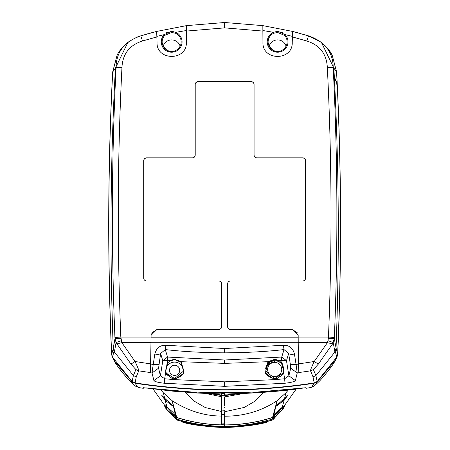 <?xml version="1.0" encoding="UTF-8"?>
<svg xmlns="http://www.w3.org/2000/svg" width="450" height="450" viewBox="0 0 450 450"><rect width="100%" height="100%" fill="white"/><g stroke="black" fill="none" stroke-linecap="round" stroke-linejoin="round"><path stroke-width="0.67" d="M164.942 405.135A0.883 0.883 -91 0 0 164.678 405.945L166.022 408.78L164.537 405.939L166.348 408.735L167.304 407.706L175.697 416.498L174.33 416.841L174.561 417.859L166.174 408.757L176.287 418.911L176.676 417.538C192.257 422.471 208.249 424.957 224.64 424.991C241.037 424.957 257.029 422.471 272.61 417.538L272.998 418.911C254.07 424.333 237.949 426.842 224.64 426.437L224.64 426.988C212.282 427.489 196.262 425.137 176.591 419.923L176.287 418.911C191.396 423.686 207.512 426.195 224.64 426.437L224.64 426.054M273.69 416.526L273.364 417.504L274.725 417.859L274.95 416.841L272.998 418.911L272.694 419.923C252.922 425.149 236.908 427.506 224.64 426.988L224.64 425.543M273.364 417.504L272.346 418.534M283.894 404.904L284.749 405.939L283.258 408.78L284.608 405.945L282.932 408.735L281.981 407.706L273.589 416.498L274.95 416.841L283.112 408.757L272.694 419.923C258.261 424.327 242.241 426.684 224.64 426.988L224.64 427.399C236.121 427.461 250.026 425.751 266.344 422.252L224.64 427.5L182.953 422.409L181.806 421.003M224.64 424.991L224.64 425.925M176.94 418.534L175.922 417.504L174.561 417.859L176.591 419.923C191.025 424.327 207.039 426.684 224.64 426.988L224.64 427.387L217.412 427.219L217.434 426.69M175.922 417.504L175.596 416.526M165.032 405.231A0.883 0.883 89 0 0 164.852 405.951M164.537 405.939L165.392 404.904M284.434 405.951A0.883 0.883 -89 0 0 284.254 405.231M230.434 426.757L230.462 427.286L231.559 427.224A236.751 236.751 -2.9 0 0 232.161 427.191L232.971 427.14L232.161 427.146A238.168 238.168 -2.8 0 1 231.559 427.174L230.456 427.202A271.89 271.89 -2 0 1 224.64 427.399C213.188 427.466 199.282 425.756 182.936 422.252L183.032 421.099M182.947 422.252L182.947 422.409C192.6 425.036 206.499 426.735 224.64 427.5L224.64 427.399M267.48 421.003L266.332 422.409C256.686 425.036 242.786 426.735 224.64 427.5L224.64 426.954L224.64 427.489A265.466 265.466 -2.2 0 0 230.462 427.286M266.254 421.099L266.344 422.252L267.48 420.84M181.8 420.84L182.936 422.252M281.351 401.237L282.173 400.624M284.625 398.239L285.879 392.839L288.338 390.004M283.674 399.336L282.285 400.534L282.887 401.169C274.348 407.874 273.847 407.891 281.374 401.214L284.664 398.199C288.478 394.391 288.36 394.897 284.304 399.713L283.674 399.336L286.56 396.315M281.942 408.037L284.901 404.904L282.218 407.334L284.304 399.713L282.887 401.169M224.64 407.317L224.64 407.812M239.428 393.598L224.64 395.618L224.64 395.173L237.201 393.683M224.646 405.804L224.64 396.883L243.934 393.429M224.64 396.883L224.64 398.34M285.879 392.839L277.11 400.736L272.576 417.409C257.377 422.297 241.397 424.8 224.64 424.912L224.64 416.194C243.838 416.267 261.326 411.109 277.11 400.736L273.549 416.368L272.576 417.409M224.64 416.194L224.64 411.728L244.339 407.402L254.542 401.439L263.981 392.321M303.165 387.866L302.456 388.058A1.474 1.468 0 0 0 302.968 387.883M224.64 394.127L252.321 392.94L276.536 391.146L302.456 387.945M224.64 395.173L224.64 394.155C238.213 393.733 273.291 392.67 302.456 388.17M253.114 392.051L253.271 392.046A586.918 584.685 180 0 1 224.64 392.738L224.64 393.244L221.698 393.142L221.698 394.043L194.597 392.923L146.829 387.945M224.64 394.043L224.64 392.743A586.918 584.685 180 0 1 196.009 392.046L253.192 392.051M273.094 417.116L273.015 418.084M273.218 417.848L273.639 416.514M282.218 407.334C276.885 411.396 273.994 414.411 273.549 416.368M272.835 418.275L273.285 417.555M160.948 390.004L163.406 392.839L164.661 398.239M167.113 400.618L165.611 399.336L164.981 399.713C160.875 394.734 160.757 394.234 164.621 398.199L167.912 401.214C175.438 407.925 174.938 407.914 166.399 401.169L167.001 400.534L167.929 401.237M166.399 401.169L164.981 399.713L167.068 407.334L164.385 404.904L167.344 408.037M163.406 392.839L172.176 400.736L175.736 416.368C175.286 414.405 172.395 411.396 167.068 407.334M224.646 410.254L221.698 410.079L221.698 416.076C204.564 416.031 188.055 410.918 172.176 400.736L176.709 417.409L175.736 416.368M212.085 393.683L221.698 395.055L221.698 395.505L209.857 393.598M221.698 393.666L221.698 395.055M146.317 387.883A1.474 1.468 0 0 0 146.829 388.058L173.008 391.174L196.194 392.895L221.698 393.936L221.698 393.047M221.698 395.505L221.698 411.553L205.268 407.543L194.811 401.496L185.304 392.321M221.698 395.213L224.64 395.269L221.698 395.303L221.698 396.759L205.357 393.429M221.698 416.076L221.698 424.547L224.64 424.912C207.889 424.8 191.908 422.297 176.709 417.409M176.062 417.848L176.451 418.275M176.192 417.116L176.271 418.084M175.641 416.514L176.001 417.555M165.611 399.336L162.726 396.315M221.698 416.323L221.698 415.946M224.64 420.238L224.64 423.157L221.698 423.073M224.64 393.716L221.698 393.593M221.698 408.926L221.698 406.035M221.698 398.723L221.698 397.344M265.764 371.334L265.697 370.918A9.062 9.028 0 0 0 265.753 371.295M283.669 371.031L282.988 373.14L280.839 376.116L277.38 378.129L274.68 378.546L265.697 371.031L268.481 362.149L274.68 359.629L279.613 361.187L281.346 362.666L283.663 371.031L282.988 373.134L274.686 378.546C268.751 377.331 265.759 374.827 265.697 371.031M283.607 371.301A9.062 9.028 0 0 0 274.68 360.72A9.062 9.028 0 0 0 265.697 368.572L265.714 368.662C266.743 363.825 269.73 361.209 274.68 360.827L274.68 362.104A8.831 8.797 0 0 0 265.905 371.858M274.68 378.546L274.702 379.62L265.399 373.23L267.907 361.693L268.481 362.149M183.589 371.031L183.589 371.036C183.437 374.923 180.439 377.421 174.6 378.54L166.303 373.146L165.623 371.036L167.934 362.666L169.672 361.187L174.6 359.629L180.804 362.149L183.589 371.031L174.6 378.546L174.578 379.62L173.7 379.592L165.471 373.702L164.672 378.759L173.7 379.592L224.64 381.836L275.586 379.592L284.608 378.759L283.815 373.702L275.586 379.592L274.702 379.62M281.346 362.666L282.015 362.256L281.734 360.489L280.114 360.641L274.736 359.308L267.907 361.693L224.64 363.386L181.373 361.693L174.549 359.308L169.172 360.641L162.793 360.675L160.408 375.795L153.906 380.593C154.772 381.639 158.22 382.522 164.25 383.237L164.672 378.759L160.408 375.795L158.569 368.179L152.044 372.971L153.219 364.41L150.756 364.078M282.988 373.134L283.815 373.702L282.015 362.256M281.447 357.114L281.734 360.489L286.493 360.675L288.664 353.537L290.272 363.881A5.889 1.508 -8.8 0 0 296.066 364.41L294.457 354.066A5.889 1.508 171.2 0 1 288.664 353.537L284.012 349.577L281.734 357.058L224.64 360L224.64 363.386M295.374 380.593L288.877 375.795L284.608 378.759L285.036 383.237C291.037 382.528 294.486 381.645 295.374 380.593L297.242 372.971A540.056 521.707 180 0 0 298.896 372.752L298.839 372.532A540.54 522.124 180 0 0 310.534 370.839L313.037 376.869L314.162 382.922A588.577 586.339 0 0 1 135.124 382.922L136.249 376.869L138.752 370.839A540.54 522.124 180 0 0 150.441 372.538L150.39 372.752A540.056 521.707 180 0 0 152.044 372.971L153.906 380.593M158.569 368.179L160.622 353.537L165.274 349.577C182.593 351.596 202.388 352.688 224.64 352.839C246.921 352.682 266.709 351.596 284.012 349.577L283.444 345.279C289.254 345.111 292.928 348.036 294.457 354.066M224.64 360L167.552 357.058L165.274 349.577L165.842 345.279C160.071 345.071 156.398 348.002 154.828 354.066L153.219 364.41A5.889 1.508 8.8 0 0 159.013 363.881M151.504 333.129L156.949 329.507L218.756 329.507A2.942 2.931 0 0 0 221.698 326.571L221.698 284.057M143.696 160.898A2.942 2.931 180 0 1 146.638 157.967L192.263 157.967A2.942 2.931 0 0 0 195.21 155.031L195.21 84.656A2.942 2.931 180 0 1 198.152 81.726L251.134 81.726A2.942 2.931 180 0 1 254.076 84.656L254.076 155.031A2.942 2.931 0 0 0 257.023 157.967L302.647 157.967A2.942 2.931 180 0 1 305.589 160.898M227.588 284.057L227.588 326.571A2.942 2.931 0 0 0 230.529 329.507L292.337 329.507L297.782 333.129M167.552 357.058L162.793 360.675L160.622 353.537A5.889 1.508 -171.2 0 1 154.828 354.066M174.578 379.62L183.898 373.196L181.373 361.693L180.804 362.149M167.839 357.114L167.271 362.256L167.934 362.666M167.271 362.256L165.471 373.702L166.297 373.134L165.617 371.036M285.036 383.237L224.64 386.336L164.25 383.237M136.249 376.869L133.38 375.559L114.379 352.058L116.055 342.562L130.956 364.106L135.906 369.568L133.38 375.559L132.097 381.499L135.124 382.922M114.379 352.058L113.282 348.57L114.036 351.388L112.478 357.069L132.097 381.499M112.478 357.069L111.668 354.212A2977.267 2965.939 0 0 1 112.714 71.977L116.944 55.772C118.367 51.913 122.034 47.413 127.941 42.261L128.424 41.906M171.596 31.601L166.489 32.614M282.797 32.614L277.689 31.601M262.822 25.628L292.68 31.438L262.822 25.628L224.64 22.5L262.839 25.628L262.935 42.272C262.08 61.087 293.057 61.149 292.241 42.238L292.618 31.421L308.514 35.882C324.866 41.563 333.101 52.183 333.208 67.736L333.866 68.068L321.345 42.261C327.111 47.239 330.778 51.744 332.342 55.772L336.572 71.977A2977.267 2965.939 -0 0 1 337.618 354.212L336.803 357.069L335.25 351.388L335.998 348.57L334.901 352.058L333.231 342.562L328.033 340.689L327.409 342.664L298.215 342.664L298.176 335.239L292.286 329.377L230.529 329.377A2.942 2.931 180 0 1 227.588 326.447L227.588 283.928A2.942 2.931 180 0 1 230.529 280.991L302.647 280.991A2.942 2.931 0 0 0 305.589 278.061L305.589 160.768A2.942 2.931 0 0 0 302.647 157.838L257.023 157.838A2.942 2.931 180 0 1 254.076 154.907L254.076 84.532A2.942 2.931 0 0 0 251.134 81.596L198.152 81.596A2.942 2.931 0 0 0 195.21 84.532L195.21 154.907A2.942 2.931 180 0 1 192.263 157.838L146.638 157.838A2.942 2.931 0 0 0 143.696 160.768L143.696 278.061A2.942 2.931 0 0 0 146.638 280.991L218.756 280.991A2.942 2.931 180 0 1 221.698 283.928L221.698 326.447A2.942 2.931 180 0 1 218.756 329.377L156.999 329.377L151.104 335.239L150.441 372.532M336.572 71.977L333.866 68.068C338.918 161.308 339.643 254.576 336.037 347.884L334.311 338.563L332.556 343.907L318.33 364.106L313.38 369.568L315.906 375.559L317.183 381.499L336.803 357.069M317.183 381.499L314.162 382.922M318.33 364.106L314.235 361.479A529.689 511.639 0 0 1 298.474 363.864L298.215 342.664M313.38 369.568L310.534 370.839C310.348 370.249 311.58 367.132 314.235 361.479L327.409 342.664L332.556 343.907M298.839 372.532L298.474 363.864M298.176 337.067L328.461 337.067L328.033 340.689M112.714 71.977L115.419 68.068L116.072 67.736C116.151 52.144 124.38 41.529 140.766 35.882L156.667 31.421L157.044 42.238C156.144 61.127 187.284 61.059 186.351 42.272L186.446 25.628L224.64 22.5L186.446 25.628M151.104 337.067L120.825 337.067A2967.716 2956.427 180 0 1 121.95 67.528A5.889 0.512 2.9 0 0 116.072 67.736A2973.611 2962.294 0 0 0 114.947 337.804A5.889 0.512 -2.4 0 1 120.825 337.067L121.877 342.664L116.73 343.907M135.906 369.568L138.752 370.839C138.96 370.311 137.728 367.189 135.045 361.479L121.877 342.664L151.071 342.664M130.956 364.106L135.045 361.479A529.689 511.639 -0 0 0 150.812 363.864M114.947 337.804L116.055 342.562L121.252 340.689M111.668 354.212L113.282 348.57L114.975 338.563L120.853 338.259M336.037 347.884L337.618 354.212M292.241 36.877L306.765 40.989C319.793 45.084 326.649 53.932 327.336 67.528A5.889 0.512 177.1 0 1 333.208 67.736A2973.6 2962.288 180 0 1 334.339 337.804L334.311 338.563L328.433 338.259M171.602 31.224L164.205 34.633L164.835 35.325L171.658 32.479L171.602 31.224L175.708 32.31L186.379 30.538M171.658 32.479L175.359 33.199L175.708 32.31A10.389 10.35 0 0 1 172.17 52.189A10.389 10.35 0 0 1 164.205 34.633L156.943 36.349M180.135 46.221A8.831 8.797 0 0 0 163.187 46.221M277.684 31.224L273.577 32.31A10.389 10.35 0 0 0 278.139 52.189A10.389 10.35 0 0 0 285.081 34.633L277.684 31.224L277.627 32.479L284.445 35.325L285.081 34.633L292.343 36.349M286.099 46.221A8.831 8.797 0 0 0 269.151 46.221M262.907 30.538L273.577 32.31L273.921 33.199L277.627 32.479M281.734 357.058L286.493 360.675L288.877 375.795L290.717 368.179L297.242 372.971L296.066 364.41L298.53 364.078M183.381 371.852A8.831 8.797 0 0 0 174.6 362.104A8.831 8.797 0 0 0 165.825 371.874M171.405 379.103A8.831 8.797 0 0 0 172.896 379.53M335.706 359.483L336.881 357.289L334.519 361.282L317.222 381.819L314.184 383.248A588.701 586.457 180 0 1 224.64 390.071A588.701 586.457 180 0 1 135.096 383.248L132.064 381.819L114.767 361.282L112.399 357.289L113.574 359.483M116.91 55.828L112.635 72.124A2977.352 2966.023 180 0 0 111.583 354.426L112.399 357.289M336.881 357.289L337.702 354.426A2977.352 2966.023 180 0 0 336.651 72.124L332.37 55.822M305.955 387.692L305.989 388.316L306 387.72L253.266 392.394L252.321 392.091M314.184 383.248L311.687 387.034L309.532 387.782M132.064 381.819L133.74 384.93L134.916 385.909L139.252 387.709L137.599 387.034L135.096 383.248M196.965 392.091L196.02 392.394L143.286 387.72L143.297 388.316L143.325 387.692M310.989 387.489L310.027 387.709A586.119 583.892 0 0 1 305.989 388.288M315.512 384.964L317.222 381.819M112.506 357.463L113.293 359.021C115.189 363.482 120.572 370.727 129.442 380.745L133.779 384.964M143.297 388.288A586.119 583.892 0 0 1 139.252 387.709L139.753 387.782M335.357 80.899L335.329 78.879L336.679 82.249L336.859 84.656M174.6 375.396A5.102 5.085 180 0 1 169.498 370.311A5.102 5.085 180 0 1 174.6 365.226A5.102 5.085 180 0 1 179.708 370.311A5.102 5.085 180 0 1 174.6 375.396M274.68 362.402A7.065 7.037 180 0 1 281.745 369.259A7.065 7.037 180 0 1 274.68 376.476A7.065 7.037 180 0 1 267.621 369.619A7.065 7.037 180 0 1 274.68 362.402M176.586 419.918L174.42 417.397M272.7 419.918L274.725 417.859C276.159 415.119 278.916 412.183 282.988 409.05M284.608 405.945A0.883 0.883 -89 0 0 284.338 405.135M217.412 427.219A260.117 260.117 2.3 0 0 224.64 427.489M230.439 392.715L218.852 392.715M224.64 414.731L221.698 414.613M298.209 342.287L151.076 342.287M283.444 345.279L224.64 348.514L165.842 345.279M151.104 337.191L298.176 337.191M224.64 348.514L224.64 352.839M334.901 352.058L315.906 375.559L313.037 376.869M121.95 67.528C122.636 53.932 129.493 45.084 142.521 40.989L157.044 36.877M186.351 31.078L224.64 27.872L262.935 31.078M327.336 67.528A2967.716 2956.427 180 0 1 328.461 337.067A5.889 0.512 -177.6 0 1 334.339 337.804M113.248 347.884C109.642 254.576 110.368 161.308 115.419 68.068L127.941 42.261C134.865 38.042 139.134 35.921 140.743 35.893L140.709 35.899M142.521 40.989L140.743 35.893L147.786 33.784M305.376 34.92L308.548 35.893L306.765 40.989M224.64 22.5L224.64 27.872M156.6 31.438L186.463 25.628L156.6 31.438M164.835 35.325A9.506 9.473 0 0 0 172.131 51.384A9.506 9.473 0 0 0 175.359 33.199M273.921 33.199A9.506 9.473 0 0 0 278.094 51.384A9.506 9.473 0 0 0 284.445 35.325M224.64 381.836L224.64 386.336M290.272 363.881L290.717 368.179M196.02 392.394L196.014 392.046M253.271 392.046L253.266 392.394M305.989 388.316L311.001 387.489L314.37 385.909L311.687 387.034M134.916 385.909L137.599 387.034M166.297 409.05L173.036 415.114L174.234 416.919M282.184 407.914L284.417 405.546M284.625 405.315L296.213 389.025M284.648 398.222L286.751 395.91M276.233 406.069L281.379 401.22M167.102 407.914L164.869 405.546M164.661 405.315L153.073 389.025M146.829 388.17L146.121 387.866M162.534 395.91L164.638 398.222M167.906 401.22L173.053 406.069M174.6 378.54C172.732 379.395 169.971 377.595 166.297 373.14M321.345 42.261L308.543 35.893M292.618 31.421L300.324 33.452M156.667 31.421L148.956 33.452M181.119 42.868C180.574 50.602 167.254 57.87 162.197 42.868M287.089 42.868C286.537 50.602 273.218 57.87 268.166 42.868M314.37 385.909L319.843 380.745C328.714 370.727 334.097 363.482 335.993 359.021L336.78 357.463M138.285 387.489L143.297 388.316"/></g></svg>
